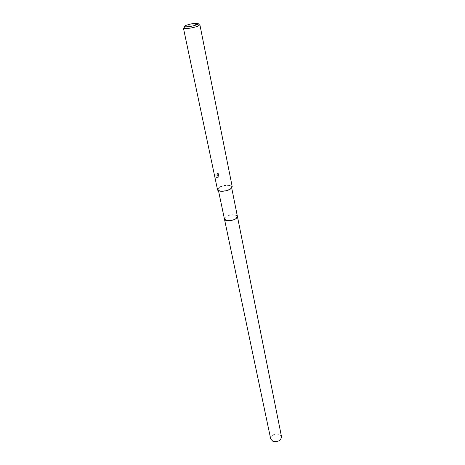 <?xml version="1.0" encoding="UTF-8"?>
<svg xmlns="http://www.w3.org/2000/svg" width="465" height="465" viewBox="0 0 465 465"><rect width="100%" height="100%" fill="white"/><g stroke="black" fill="none" stroke-linecap="round" stroke-linejoin="round"><path stroke-width="0.35" stroke-dasharray="2.33 1.74" d="M224.456 219.073L224.967 217.649L225.897 216.847C229.571 214.818 233.064 214.307 236.371 215.312L237.406 216.417M224.444 219.021L224.967 217.655L225.897 216.847C229.571 214.818 233.064 214.307 236.371 215.312L237.394 216.365M219.747 187.424C223.2 185.053 231.291 184.611 231.477 186.808L230.018 188.866C226.595 191.272 218.405 191.714 218.242 189.522L219.747 187.424M216.783 175.863L217.411 175.386L216.045 178.264L217.579 177.985L217.748 175.026L218.213 177.246L218.695 176.241L218.126 173.503L217.231 173.032C217.614 173.974 217.417 174.671 216.626 175.125L215.853 174.41L215.458 174.73L215.993 175.782L216.783 175.863M183.437 28.138L185.564 26.708C190.156 25.139 194.463 24.331 198.479 24.29L199.886 24.761M217.504 189.679L219.184 187.343C223.02 184.71 232.006 184.221 232.209 186.663M217.457 173.061L218.364 173.532L218.934 176.27L218.445 177.275L217.98 175.055L217.806 178.014L216.149 178.153L217.637 175.415L216.219 175.811L215.69 174.759L216.08 174.439L216.423 175.078C217.451 175.107 217.794 174.439 217.457 173.061L217.231 173.032M270.706 438.966C271.31 435.048 274.164 433.514 279.267 434.357L281.517 436.745M224.438 218.998C223.909 216.795 230.919 214.08 234.982 214.894L237.388 216.341M231.715 188.011L231.477 186.808M197.114 23.262L198.479 24.29M185.395 25.668L184.547 27.15M218.492 190.726L218.242 189.522"/><path stroke-width="0.7" d="M237.388 216.341L236.011 218.602C232.698 221.113 224.659 221.427 224.456 219.073L224.438 218.998M237.394 216.365L236.011 218.602C232.663 221.142 224.531 221.421 224.444 219.021M199.886 24.761L197.84 26.15C193.359 28.01 183.326 29.382 183.437 28.138L217.504 189.679C217.684 192.109 226.792 191.621 230.594 188.947L232.209 186.663L199.886 24.761M186.25 25.296C190.115 23.977 193.736 23.297 197.114 23.262C198.834 23.419 198.654 23.93 196.567 24.808C191.47 26.9 181.03 27.679 185.395 25.668L186.25 25.296M224.456 219.079L226.821 220.579C230.936 221.45 238.121 218.608 237.406 216.417L281.517 436.745C280.889 440.657 278.018 442.174 272.909 441.308L270.706 438.966L218.492 190.726M237.406 216.417L231.715 188.011"/></g></svg>
